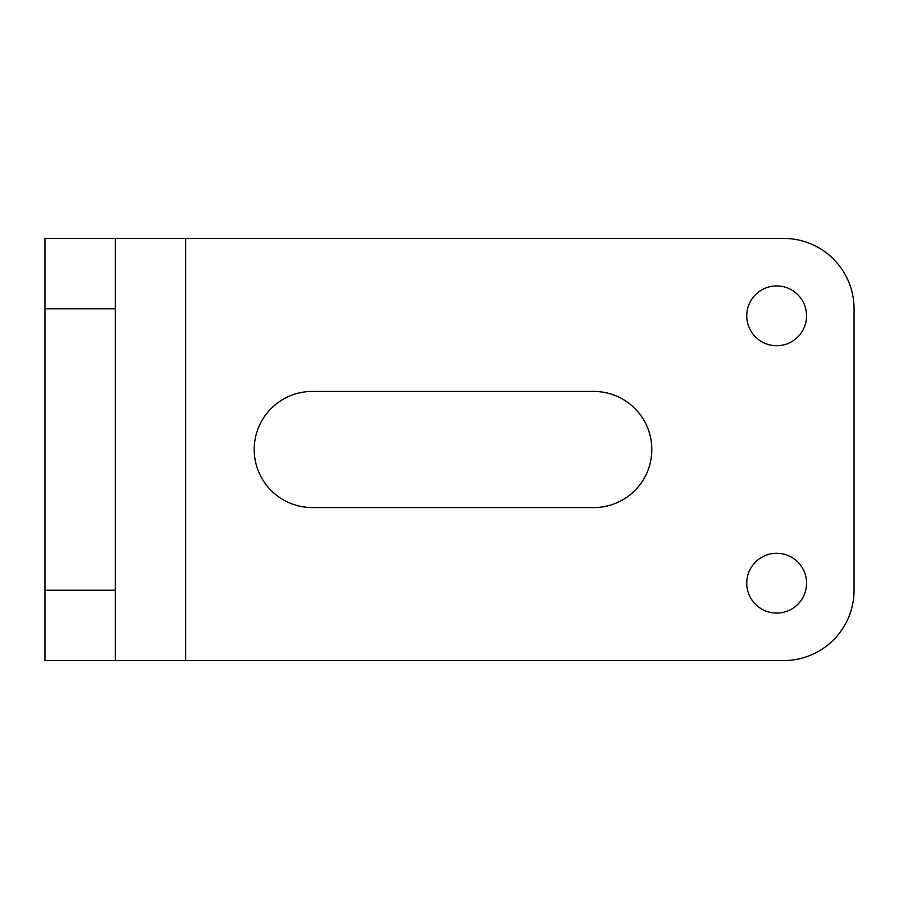 <?xml version="1.0" encoding="UTF-8"?>
<svg xmlns="http://www.w3.org/2000/svg" width="899" height="899" viewBox="0 0 899 899"><rect width="100%" height="100%" fill="white"/><g stroke="black" fill="none" stroke-linecap="round" stroke-linejoin="round"><path stroke-width="1.35" d="M44.95 308.784L115.308 308.784L115.308 238.426L44.95 238.426L44.95 660.574L115.308 660.574L115.308 590.216L44.95 590.216M591.969 507.542L314.066 507.542A58.075 58.075 0 0 1 254.215 449.5A58.075 58.075 0 0 1 314.066 391.458L591.969 391.458A58.075 58.075 0 0 1 651.82 449.5A58.075 58.075 0 0 1 591.969 507.542M115.308 308.784L115.308 590.216M115.308 238.426L783.692 238.426A70.358 70.358 0 0 1 854.05 308.784L854.05 590.216A70.358 70.358 0 0 1 783.692 660.574L115.308 660.574M746.754 583.181A29.903 29.903 0 0 1 791.603 557.279A29.903 29.903 0 0 1 791.603 609.072A29.903 29.903 0 0 1 746.754 583.181M746.754 315.819A29.903 29.903 0 0 1 791.603 289.928A29.903 29.903 0 0 1 791.603 341.721A29.903 29.903 0 0 1 746.754 315.819M185.666 238.426L185.666 660.574"/></g></svg>
